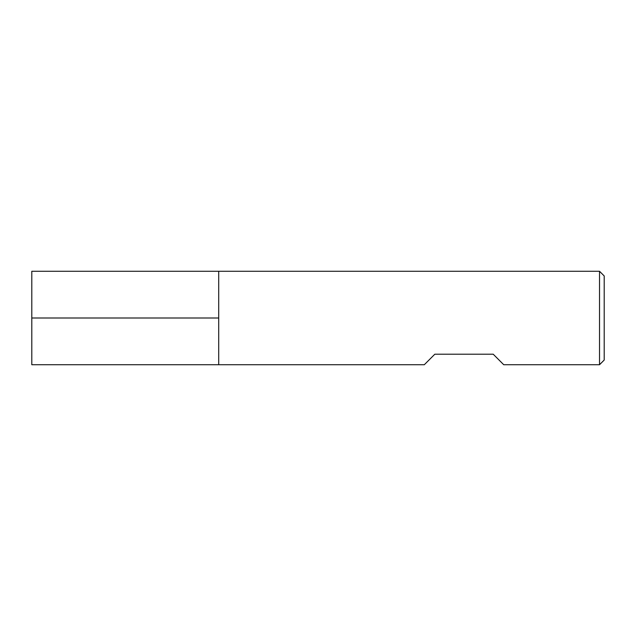 <?xml version="1.0" encoding="UTF-8"?>
<svg xmlns="http://www.w3.org/2000/svg" width="636" height="636" viewBox="0 0 636 636"><rect width="100%" height="100%" fill="white"/><g stroke="black" fill="none" stroke-linecap="round" stroke-linejoin="round"><path stroke-width="0.95" d="M599.525 364.73L599.525 271.27L218.705 271.27L218.705 364.73L218.705 271.27L31.8 271.27L31.8 364.73L424.299 364.73L434.817 354.212L493.226 354.212L503.736 364.73L599.525 364.73L604.2 360.055L604.2 275.945L599.525 271.27M31.8 318L218.705 318L31.8 318"/></g></svg>
